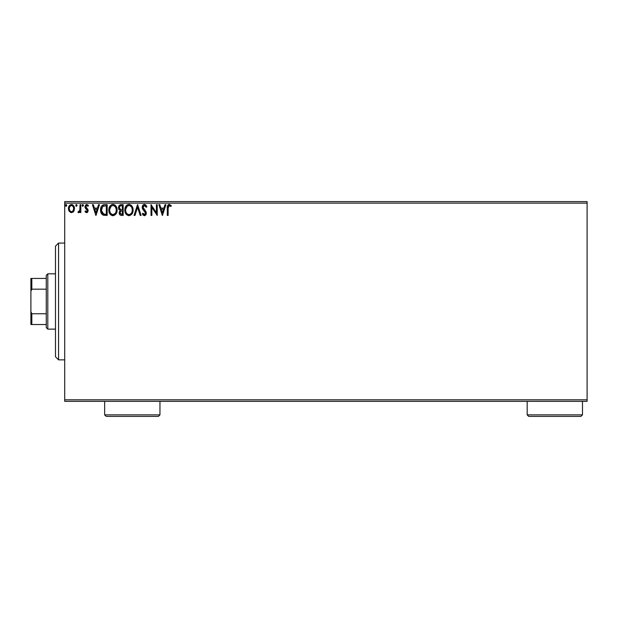 <?xml version="1.0" encoding="UTF-8"?>
<svg xmlns="http://www.w3.org/2000/svg" width="618" height="618" viewBox="0 0 618 618"><rect width="100%" height="100%" fill="white"/><g stroke="black" fill="none" stroke-linecap="round" stroke-linejoin="round"><path stroke-width="0.93" d="M64.705 401.345L587.1 401.345L64.705 401.345L64.705 203.137L587.1 203.137L587.1 399.807L64.705 399.807L64.705 401.345M73.689 211.371L74.454 207.88L72.793 204.913L70.128 204.913L68.598 207.192L68.868 210.738L70.792 212.584L73.264 211.897L74.492 208.583C74.515 206.35 73.503 205.006 71.456 204.535C69.417 205.006 68.405 206.35 68.428 208.583L69.231 211.379L71.456 212.669L73.882 211.055M80.008 204.674L80.834 204.674L80.008 204.674L79.822 210.282L77.938 212.399L79.058 212.546L80.008 211.379L80.008 212.53L80.834 212.53L80.834 204.674L80.834 212.53L80.834 204.674L80.008 204.674L79.877 210.012L77.938 212.399L78.571 212.669L80.008 211.379L80.008 212.53L80.834 212.53L80.008 212.53M86.566 212.669L87.771 211.982L88.127 210.298L85.995 207.517L85.863 206.327L86.806 205.5L87.941 206.327L88.42 205.601L86.713 204.535L85.647 204.991L84.975 206.605L85.338 208.189L87.3 210.46L86.698 211.68L85.454 210.877L84.975 211.557L86.08 212.569L86.566 212.669L88.142 210.607L87.88 209.402L85.802 206.767L86.806 205.5L87.941 206.327L88.42 205.601L86.713 204.535L84.975 206.806L85.245 208.019L87.316 210.645L86.52 211.704L85.454 210.877L84.975 211.557L86.566 212.669M104.674 204.674L102.611 205.114L101.228 206.698L100.603 208.969L100.788 211.989L102.82 214.956L107.169 215.427L107.169 204.674L104.674 204.674C101.8 205.068 100.433 206.814 100.556 209.919C100.425 212.121 101.236 213.828 102.982 215.041L107.169 215.427L107.169 204.674L107.169 215.427L105.547 215.427M120.742 204.689L123.167 204.674L120.193 204.805L118.826 206.111L118.641 208.814L120.178 210.475L119.22 212.121L119.313 213.789L120.618 215.296L123.167 215.427L123.167 204.674L123.167 215.427L123.167 204.674L121.02 204.674C119.336 204.937 118.486 205.948 118.478 207.725L120.178 210.475L119.166 212.762C119.181 214.461 120.008 215.35 121.646 215.427L123.167 215.427L121.646 215.427M134.963 215.427L134.06 215.427L137.505 204.674L134.06 215.427L134.963 215.427L137.575 207.269L140.193 215.427L141.089 215.427L137.644 204.674L141.089 215.427L137.644 204.674L134.06 215.427L134.963 215.427L137.575 207.269L140.193 215.427L141.089 215.427L140.193 215.427M156.4 204.674L156.4 212.677L151.024 204.674L151.024 215.427L151.85 215.427L151.85 207.409L157.227 215.427L157.227 204.674L156.4 204.674L157.227 204.674L156.4 204.674L156.4 212.677L151.024 204.674L151.024 215.427L151.85 215.427L151.85 207.409L157.227 215.427L157.227 204.674L157.049 215.427M168.119 207.864L168.868 205.601L170.869 206.466L171.286 205.639L169.255 204.396L167.501 205.779L167.293 215.427L168.119 215.427L168.119 208.274L169.27 205.5L170.869 206.466L171.286 205.639L169.255 204.396C167.617 204.96 166.96 206.211 167.293 208.166L167.293 215.427L168.119 215.427L168.166 206.937M165.014 204.674L165.91 204.674L162.464 215.427L165.91 204.674L165.014 204.674L163.909 208.119L160.889 208.119L159.784 204.674L158.88 204.674L162.325 215.427L165.91 204.674L165.014 204.674L163.909 208.119L160.889 208.119L159.784 204.674L158.88 204.674L162.325 215.427L158.88 204.674L159.784 204.674M144.465 204.396L142.773 205.385L142.194 207.308L142.727 209.224L145.477 212.862L144.658 214.577L142.982 213.225L142.333 213.882L143.129 215.103L144.411 215.705L145.871 214.863L146.304 212.77L143.291 208.382L143.144 206.59L144.527 205.5L146.211 207.293L146.883 206.752L145.701 204.867L144.465 204.396C142.967 204.728 142.21 205.694 142.194 207.308L145.508 213.241L144.419 214.601L142.982 213.225L142.333 213.882L144.411 215.705L146.335 213.195L145.91 211.557L143.021 207.324L144.527 205.5L146.211 207.293L146.883 206.752L144.465 204.396M133.094 210.004L132.546 207.177L131.503 205.562L129.896 204.535L128.459 204.434L127.115 204.952L125.493 206.922L124.875 211.032L126.412 214.546L129.255 215.697L131.866 214.114L133.094 210.004C133.133 206.945 131.75 205.076 128.946 204.396C126.142 205.099 124.766 206.984 124.821 210.058C124.766 213.156 126.165 215.041 129.007 215.705C131.796 214.971 133.156 213.071 133.094 210.004M117.103 210.004L116.555 207.177L115.512 205.562L113.905 204.535L111.997 204.535L110.398 205.593L109.239 207.517L109.054 211.989L111.163 215.172L113.967 215.558L116.138 213.712L117.103 210.004C117.142 206.945 115.751 205.076 112.947 204.396C110.151 205.099 108.776 206.984 108.83 210.058C108.776 213.156 110.166 215.041 113.017 215.705C115.798 214.971 117.157 213.071 117.103 210.004M98.548 204.674L99.452 204.674L96.006 215.427L99.452 204.674L98.548 204.674L97.443 208.119L94.423 208.119L93.318 204.674L92.414 204.674L95.867 215.427L99.452 204.674L98.548 204.674L97.443 208.119L94.423 208.119L93.318 204.674L92.414 204.674L95.867 215.427L92.414 204.674L93.318 204.674M83.445 205.276L82.766 204.535L82.078 205.431L82.766 204.535L83.453 205.431L83.059 204.62L82.248 204.844L82.464 206.242L83.453 205.431L82.766 206.327L83.453 205.431L82.766 206.327L82.078 205.431L82.843 206.319M77.111 205.431L76.423 204.535L75.736 205.431L76.423 204.535L77.111 205.431L76.717 204.62L75.906 204.844L76.122 206.242L77.111 205.431L76.423 206.327L77.111 205.431L76.423 206.327L75.736 205.431L76.501 206.319M66.767 205.431L66.08 204.535L65.392 205.431L66.08 204.535L66.767 205.431L66.381 204.62L65.562 204.844L65.786 206.242L66.767 205.431L66.08 206.327L66.767 205.431L66.08 206.327L65.392 205.431L66.157 206.319M587.1 201.599L64.705 201.599L64.705 399.807L587.1 399.807L587.1 401.345L587.1 203.137L64.705 203.137L64.705 201.599L587.1 201.599L587.1 203.137L587.1 201.599M168.119 215.427L167.293 215.427M168.405 204.612L168.876 204.434M171.286 205.639L170.869 206.466L169.062 205.524M170.236 205.941L169.811 205.655M162.395 212.831L161.236 209.224L163.554 209.224L162.395 212.831L161.236 209.224L163.554 209.224L162.395 212.831M151.85 215.427L151.024 215.427L151.209 204.674M145.639 204.813L146.883 206.752L146.211 207.293L145.941 206.706M144.844 205.555L144.203 205.539M143.052 206.953L143.43 208.614M143.021 207.324L143.183 208.127M144.179 209.587L143.77 209.1M146.304 213.643L145.871 214.855M145.099 215.551L144.682 215.682M142.333 213.882L143.106 213.457M143.53 214.114L144.419 214.601M144.882 214.485L145.423 213.797M145.446 213.704L145.477 212.87M145.508 213.241L144.944 211.781M145.377 212.499L144.141 210.939M143.306 210.035L142.997 209.641L143.306 210.035M142.503 208.768L142.341 208.305M142.333 208.274L142.24 207.857M142.225 206.806L142.333 206.288M142.781 205.369L143.229 204.867M143.492 204.674L143.955 204.465M146.883 206.752L146.705 206.335M133.04 210.977L132.963 211.456M132.862 211.928L132.746 212.345M132.615 212.716L132.406 213.21M132.391 213.233L132.128 213.712M126.404 214.539L125.361 212.924M125.276 212.7L125.052 211.997M124.821 210.058L124.836 210.545M125.052 208.127L125.23 207.54M125.817 206.35L126.396 205.585M126.914 205.099L129.185 204.411M129.44 204.434L129.904 204.535M130.877 205.014L131.503 205.57M132.013 206.203L132.746 207.687M132.978 208.621L133.04 209.023M131.974 211.951L132.152 211.248M129.425 214.562L128.977 214.601C126.713 214.037 125.608 212.522 125.647 210.058L125.693 210.838L125.647 210.058C125.593 207.578 126.705 206.057 128.977 205.5C131.209 206.057 132.306 207.563 132.267 210.012L132.221 209.239L132.267 210.012C132.314 212.476 131.217 214.006 128.977 214.601L129.17 214.593M126.188 212.577L126.574 213.225M126.219 212.638L125.833 211.611M126.767 213.473L127.2 213.905L126.767 213.473M128.583 214.57L127.702 214.253M125.693 209.278L127.231 206.149M126.651 206.744L126.142 207.609M131.796 207.648L132.221 209.239M130.429 205.948L131.479 207.069M132.26 210.398L132.221 210.784M119.776 214.716L119.498 214.276M119.305 213.782L119.204 213.287M119.073 209.664L118.726 209.054M119.475 208.606L119.305 207.725C119.382 206.404 120.077 205.755 121.391 205.779L122.341 205.779L122.341 209.772L120.603 209.649L121.924 209.772L120.603 209.649L119.32 207.494L119.351 208.196M120.356 213.913L120.147 211.881L121.275 210.923M120.07 212.121L119.992 212.746C120.039 211.495 120.68 210.869 121.916 210.877L122.341 210.877L122.341 214.322L121.483 214.322L119.992 212.746L120.332 213.882M120.317 209.533L119.645 208.923M119.351 207.254L120.147 206.018M120.147 211.881L120.487 211.317M121.916 210.877L122.341 210.877L122.341 214.322L121.483 214.322M117.088 210.491L116.972 211.441M116.408 213.21L116.748 212.345M116.4 213.233L116.138 213.712M112.515 215.674L112.051 215.574M110.413 214.539L109.371 212.916M109.278 212.7L109.054 211.997M108.838 210.545L108.83 210.058M108.838 209.572L108.93 208.745M109.054 208.127L109.239 207.517M109.803 206.373L110.39 205.593M111.634 204.666L112.453 204.434M113.442 204.434L113.905 204.535M114.878 205.006L115.504 205.562M116.555 207.184L116.748 207.687M116.98 208.621L116.872 208.096M109.819 213.774L110.421 214.546M115.018 206.451L114.106 205.755L115.481 207.069L116.23 209.239M115.975 211.951L116.269 210.012C116.323 212.476 115.226 214.006 112.978 214.601L112.592 214.57L112.978 214.601C110.722 214.037 109.61 212.522 109.656 210.058C109.602 207.578 110.707 206.057 112.978 205.5C115.211 206.057 116.315 207.563 116.269 210.012L116.161 211.248M115.242 213.357L113.171 214.593M110.189 212.577L110.576 213.225M109.656 210.058L109.695 210.838L109.656 210.058M110.22 212.638L109.695 210.838M110.769 213.473L111.201 213.905L110.769 213.473M112.592 214.57L111.703 214.253M109.695 209.278L111.232 206.149M110.653 206.744L110.143 207.609M115.798 207.648L115.481 207.069M113.951 214.4L115.064 213.573M104.249 215.365L103.646 215.265M102.016 214.346L100.943 212.522M100.78 211.966L100.672 211.426M100.564 209.425L100.603 208.969M103.206 204.867L104.195 204.689M101.391 213.511L101.816 214.122M102.086 212.831L103.7 214.122L101.406 210.522L102.758 206.342L106.342 205.779L106.342 214.322L103.422 214.021L101.808 212.291M105.199 214.315L104.597 214.276M101.808 207.586L101.383 209.919L101.877 207.439M95.937 212.831L94.778 209.224L97.088 209.224L95.937 212.831L94.778 209.224L97.088 209.224L95.937 212.831M84.975 211.557L85.67 211.171M86.342 211.68L85.454 210.877L86.698 211.68M86.52 211.704L87.316 210.645L86.945 209.703M87.269 211.016L87.115 209.935L85.122 207.733M87.316 210.645L87.115 209.935M86.288 209.123L85.245 208.019M84.99 207.123L84.975 206.605M87.517 204.736L88.104 205.184M88.42 205.601L87.941 206.327L87.478 205.771M87.941 206.327L87.3 205.647M86.056 205.925L85.863 206.327M85.848 206.366L86.08 207.64M85.802 206.767L87.941 209.541M87.88 209.402L88.142 210.792M87.54 212.268L87.038 212.592M77.938 212.399L78.571 212.669L77.938 212.399L78.332 211.565L79.359 211.317M79.822 210.282L79.907 209.85M79.954 209.34L80 208.305M79.992 208.668L80.008 207.316M73.272 211.889L72.754 212.306M68.861 210.723L68.467 209.317M68.861 206.474L69.162 205.925M71.279 204.543L72.151 204.628M72.545 204.774L74.013 206.381M74.43 207.733L74.492 208.583M74.307 210.035L74.052 210.723M71.456 205.5L70.939 205.578L71.456 205.5C72.97 205.887 73.704 206.914 73.666 208.575C73.704 210.244 72.963 211.286 71.456 211.704L71.456 211.704C69.95 211.286 69.216 210.244 69.255 208.575L69.378 207.54L69.255 208.575C69.216 206.914 69.95 205.887 71.456 205.5L73.001 206.35M73.148 206.574L73.635 208.05M71.325 211.704L71.456 211.704C72.963 211.286 73.704 210.244 73.666 208.575L73.14 210.599L71.982 211.626M71.194 211.688L70.089 211.024L69.278 209.1M73.635 209.108L73.666 208.575M131.843 212.298L131.495 212.994M125.833 211.603L125.693 210.838M121.391 205.779L122.341 205.779L122.341 209.772L121.924 209.772M115.852 212.298L115.496 212.994M105.454 205.779L106.342 205.779L106.342 214.322L105.802 214.322M101.584 211.634L101.476 211.124M103.376 206.003L103.778 205.894M69.255 208.575L69.286 208.05M69.378 207.54L70.475 205.809M71.974 205.578L72.445 205.809M73.542 209.626L73.14 210.599M70.939 211.626L70.475 211.379M58.555 359.854L55.481 356.787L55.481 246.157L58.555 243.083L64.705 243.083L58.555 243.083L58.555 359.854L64.705 359.854L58.555 359.854L58.555 243.083L55.481 246.157L55.481 356.787L58.555 359.854M46.265 313.766L46.265 327.594L47.802 329.131L47.802 273.813L46.265 275.35L46.265 313.766L46.265 275.35L47.802 273.813L47.802 329.131L55.481 329.131L47.802 329.131L46.265 327.594L46.265 313.766L31.819 313.766L30.9 311.657L30.9 291.287L31.819 289.178L46.265 289.178L31.819 289.178L31.819 278.424L30.9 278.424L30.9 291.287L30.9 278.424L31.819 278.424L31.819 289.178L30.9 291.287L30.9 324.52L46.265 324.52L31.819 324.52L31.819 313.766L31.819 324.52L30.9 324.52L30.9 311.657L31.819 313.766L46.265 313.766M55.481 273.813L47.802 273.813L55.481 273.813M46.265 278.424L31.819 278.424L46.265 278.424M527.177 414.863L528.714 416.401L580.951 416.401L582.488 414.863L527.177 414.863L582.488 414.863L582.488 401.345L582.488 414.863L580.951 416.401L528.714 416.401L527.177 414.863L527.177 401.345L527.177 414.863M104.651 414.863L106.188 416.401L158.424 416.401L159.962 414.863L104.651 414.863L159.962 414.863L159.962 401.345L159.962 414.863L158.424 416.401L106.188 416.401L104.651 414.863L104.651 401.345L104.651 414.863"/></g></svg>
